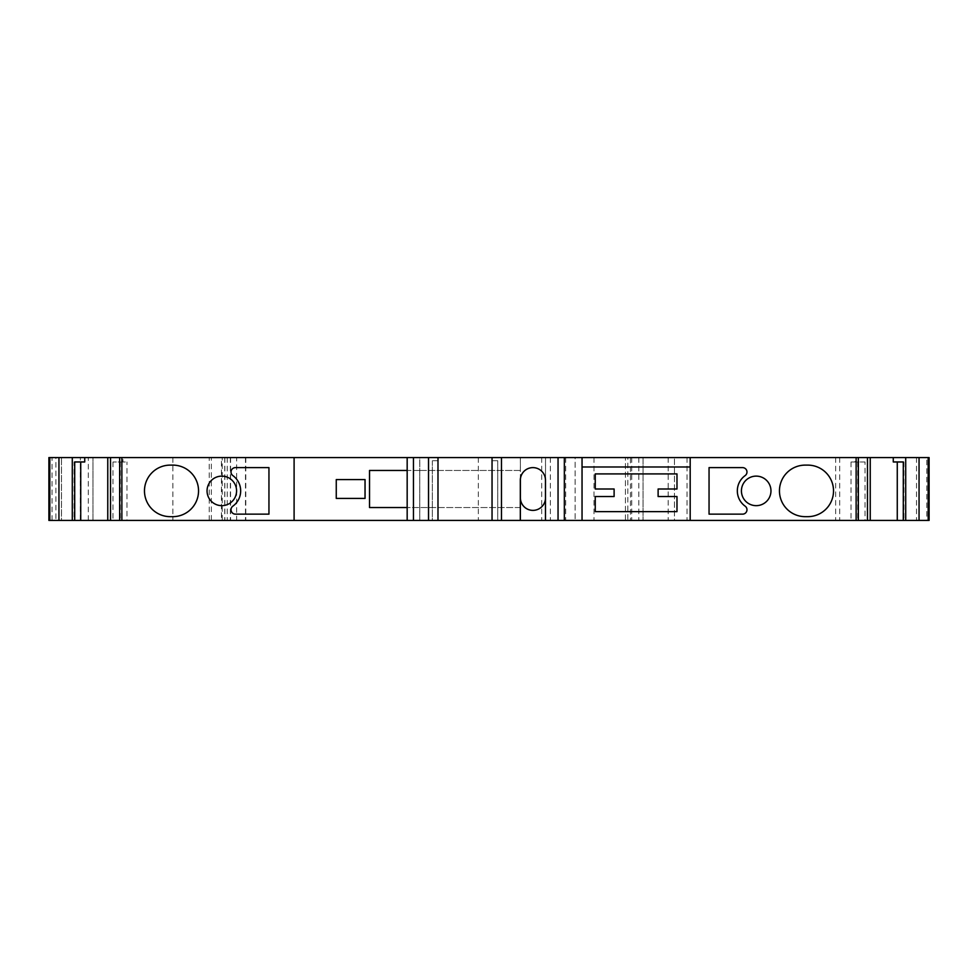 <?xml version="1.0" encoding="UTF-8"?>
<svg xmlns="http://www.w3.org/2000/svg" width="978" height="978" viewBox="0 0 978 978"><rect width="100%" height="100%" fill="white"/><g stroke="black" fill="none" stroke-linecap="round" stroke-linejoin="round"><path stroke-width="0.73" stroke-dasharray="4.89 3.67" d="M582.044 457.57L582.044 520.43M582.044 466.995L690.187 466.995L690.187 520.43M294.097 457.57L294.097 520.43M74.071 461.971L74.707 461.971L74.071 461.971L74.071 520.43L74.707 520.43L74.071 520.43M84.731 461.971L80.734 461.971M122.971 461.971L112.959 461.971L126.969 461.971L122.971 461.971L122.971 457.57L107.763 457.57L122.971 457.57M865.041 461.971L851.031 461.971L865.041 461.971L865.041 520.43L851.031 520.43L865.041 520.43M893.269 461.971L897.266 461.971M903.293 461.971L903.929 461.971L903.293 461.971M690.187 457.57L690.187 466.995M209.219 520.43L209.219 457.57L245.796 457.57L230.343 457.57L236.639 457.57L236.639 520.43L230.343 520.43L245.796 520.43L48.9 520.43L61.48 520.43L61.48 457.57L221.444 457.57L221.444 520.43M209.219 457.57L211.346 457.57L211.346 520.43M211.346 457.57L222.226 457.57L222.226 520.43M221.444 457.57L222.226 457.57M88.301 520.43L55.893 520.43L55.893 457.57L48.9 457.57L48.9 520.43L48.9 457.57L48.9 520.43L48.9 457.57L61.48 457.57L48.9 457.57L48.9 520.43L92.959 520.43L92.959 457.57L92.959 520.43L88.301 520.43L88.301 457.57L80.379 457.57L80.379 520.43M55.893 520.43L48.9 520.43L61.504 520.43L61.504 457.57L48.9 457.57L80.379 457.57M126.969 520.43L107.763 520.43L126.969 520.43L126.969 461.971M120.306 461.971L120.306 520.43M112.959 461.971L112.959 520.43M926.826 457.57L929.1 457.57L929.1 520.43L929.1 457.57L916.496 457.57L929.1 457.57L929.1 520.43L926.826 520.43L926.826 457.57L625.431 457.57L627.815 457.57L627.815 520.43L407.166 520.43L407.178 457.57L558.157 457.57L558.157 520.43L564.343 520.43L558.071 520.43L558.071 457.57L564.343 457.57L558.157 457.57L558.157 520.43L236.639 520.43M855.029 457.57L870.237 457.57L855.029 457.57L855.029 461.971M857.694 461.971L857.694 520.43M851.031 461.971L851.031 520.43M903.929 461.971L903.929 520.43L903.293 520.43L903.929 520.43M929.1 520.43L916.496 520.43L929.1 520.43M926.826 520.43L674.465 520.43L674.465 457.57L674.465 520.43L625.431 520.43L625.431 457.57L625.431 520.43L627.815 520.43M627.815 457.57L643.035 457.57L643.035 520.43L643.035 457.57L630.455 457.57L630.455 520.43M365.038 479.575L336.261 479.575M336.261 498.425L365.038 498.425M520.394 479.281L520.394 470.455L369.525 470.455M520.394 497.912L520.394 507.545L407.166 507.545M369.525 507.545L520.394 507.545L520.394 497.802M630.455 457.57L575.137 457.57L575.137 520.43L575.137 457.57L236.639 457.57M55.893 457.57L88.301 457.57M478.328 457.57L478.328 520.43M541.69 457.57L541.69 520.43M550.357 457.57L550.357 520.43M558.071 457.57L558.157 520.43L558.12 457.57L545.541 457.57L545.541 497.802A12.58 12.58 90 0 1 532.949 510.382L532.961 510.382M497.729 460.711L492.056 460.711L497.741 460.711L497.741 520.43L492.044 520.43L497.729 520.43L497.729 460.711M437.985 460.711L432.349 460.711L437.985 460.711M432.349 460.711L432.337 520.43L437.985 520.43L432.337 520.43L432.349 460.711M492.081 457.57L492.056 520.43M407.178 457.57L419.794 457.57L419.794 470.455L407.166 470.455M407.178 520.43L419.758 520.43L419.758 457.57M558.071 520.43L419.758 520.43M520.357 480.198L520.357 457.57L545.504 457.57L545.504 480.198A12.58 12.58 -90 0 0 532.912 467.618L532.937 467.618M545.479 520.43L545.504 497.802A12.58 12.58 90 0 1 545.479 498.707M520.357 457.57L419.794 457.57M419.794 470.455L520.394 470.455L520.394 457.57M419.794 507.545L419.794 520.43M172.764 516.665L170.258 516.665A25.783 25.783 0 0 1 144.475 490.883A25.783 25.783 0 0 1 170.258 465.112L172.764 465.112A25.783 25.783 0 0 1 198.546 490.883A25.783 25.783 0 0 1 172.764 516.665M805.236 516.665L807.742 516.665A25.783 25.783 0 0 0 833.525 490.883A25.783 25.783 0 0 0 807.742 465.112L805.236 465.112A25.783 25.783 0 0 0 779.454 490.883A25.783 25.783 0 0 0 805.236 516.665M236.578 490.883A14.78 14.78 0 0 1 214.427 503.682A14.78 14.78 0 0 1 214.427 478.095A14.78 14.78 0 0 1 236.578 490.883M268.95 467.618L268.95 514.147L235.429 514.147A4.401 4.401 0 0 1 232.85 506.176A18.863 18.863 0 0 0 232.85 475.589A4.401 4.401 0 0 1 235.429 467.618L268.95 467.618M742.571 514.147A4.401 4.401 0 0 0 745.15 506.176A18.863 18.863 0 0 1 745.15 475.589A4.401 4.401 0 0 0 742.571 467.618L709.05 467.618L709.05 514.147L742.571 514.147M770.97 490.883A14.78 14.78 0 0 1 748.806 503.682A14.78 14.78 0 0 1 748.806 478.095A14.78 14.78 0 0 1 770.97 490.883M676.984 496.543L676.984 511.628L595.247 511.628L595.247 496.543L614.111 496.543L614.111 489L595.247 489L595.247 473.914L676.984 473.914L676.984 489L658.121 489L658.121 496.543L676.984 496.543M230.563 457.57L230.563 520.43M245.478 457.57L245.478 520.43M227.226 457.57L227.226 520.43M224.72 457.57L224.72 520.43M172.862 457.57L172.862 520.43M52.042 520.43L52.042 457.57M110.526 457.57L110.526 520.43M867.474 457.57L867.474 520.43M839.686 457.57L839.686 520.43M835.677 457.57L835.677 520.43M687.045 457.57L687.045 520.43M668.182 457.57L668.182 520.43M631.715 457.57L631.715 520.43M638.817 457.57L638.817 520.43M594.001 457.57L594.001 520.43M565.7 457.57L565.7 520.43M413.474 520.43L413.474 457.57M407.227 470.455L407.227 507.545M419.77 470.455L419.77 507.545L419.77 470.455M230.343 457.57L230.343 520.43M245.796 457.57L245.796 520.43M224.83 457.57L224.83 520.43M916.496 457.57L916.496 520.43"/><path stroke-width="1.47" d="M858.342 457.57L858.342 520.43L897.266 520.43L897.266 461.971L903.293 461.971L893.269 461.971L893.269 457.57L690.187 457.57L690.187 520.43L558.047 520.43L558.047 457.57L564.343 457.57L564.343 520.43M676.984 496.543L676.984 511.628L595.247 511.628L595.247 496.543L614.111 496.543L614.111 489L595.247 489L595.247 473.914L676.984 473.914L676.984 489L658.121 489L658.121 496.543L676.984 496.543M121.871 457.57L121.871 520.43L294.097 520.43L294.097 457.57L48.9 457.57L48.9 520.43L74.707 520.43L74.707 461.971L84.731 461.971L84.731 457.57M172.764 516.665L170.258 516.665A25.783 25.783 0 0 1 144.475 490.883A25.783 25.783 0 0 1 170.258 465.112L172.764 465.112A25.783 25.783 0 0 1 198.546 490.883A25.783 25.783 0 0 1 172.764 516.665M236.578 490.883A14.78 14.78 0 0 1 214.427 503.682A14.78 14.78 0 0 1 214.427 478.095A14.78 14.78 0 0 1 236.578 490.883M268.95 467.618L268.95 514.147L235.429 514.147A4.401 4.401 0 0 1 232.85 506.176A18.863 18.863 0 0 0 232.85 475.589A4.401 4.401 0 0 1 235.429 467.618L268.95 467.618M121.871 520.43L80.734 520.43L80.734 461.971L74.707 461.971M690.187 466.995L582.044 466.995M690.187 457.57L564.343 457.57M80.734 520.43L74.707 520.43M582.044 457.57L582.044 520.43M897.266 520.43L929.1 520.43L929.1 457.57L928.183 457.57L928.183 520.43M903.293 461.971L903.293 520.43M893.269 457.57L905.714 457.57L905.714 520.43M928.183 457.57L905.714 457.57M858.342 520.43L690.187 520.43M770.97 490.883A14.78 14.78 0 0 1 748.806 503.682A14.78 14.78 0 0 1 748.806 478.095A14.78 14.78 0 0 1 770.97 490.883M745.15 506.176A18.863 18.863 0 0 1 745.15 475.589A4.401 4.401 0 0 0 742.571 467.618L709.05 467.618L709.05 514.147L742.571 514.147A4.401 4.401 0 0 0 745.15 506.176M807.742 516.665A25.783 25.783 0 0 0 833.525 490.883A25.783 25.783 0 0 0 807.742 465.112L805.236 465.112A25.783 25.783 0 0 0 779.454 490.883A25.783 25.783 0 0 0 805.236 516.665L807.742 516.665M294.097 520.43L407.166 520.43L407.166 457.57L294.097 457.57M365.038 479.575L365.038 498.425L336.261 498.425L336.261 479.575L365.038 479.575M520.394 479.281L520.394 497.912M438.01 460.711L438.01 457.57L407.166 457.57L407.166 520.43L437.985 520.43L437.985 460.711M558.047 457.57L438.01 457.57M437.985 457.57L437.985 520.43L492.044 520.43L492.044 457.57L492.044 520.43L545.479 520.43L545.479 480.198A12.58 12.58 -90 0 0 532.9 467.618A12.58 12.58 -90 0 0 520.32 480.198L520.32 520.43M545.479 498.707A12.58 12.58 90 0 1 532.937 510.382A12.58 12.58 90 0 1 520.357 497.802L520.357 520.43M532.949 510.382A12.58 12.58 90 0 1 520.394 497.802L520.357 497.802M545.479 520.43L558.047 520.43M532.912 467.618A12.58 12.58 -90 0 0 520.357 480.198L520.32 480.198M407.166 507.545L369.525 507.545L369.525 470.455L407.166 470.455M49.817 457.57L49.817 520.43M58.949 457.57L58.949 520.43M72.286 457.57L72.286 520.43M110.526 457.57L110.526 520.43M119.658 457.57L119.658 520.43M867.474 457.57L867.474 520.43M919.051 457.57L919.051 520.43M856.129 457.57L856.129 520.43M501.469 457.57L501.469 520.43M428.535 457.57L428.535 520.43M413.449 520.43L413.449 457.57M107.763 457.57L107.763 520.43M870.237 457.57L870.237 520.43"/></g></svg>
